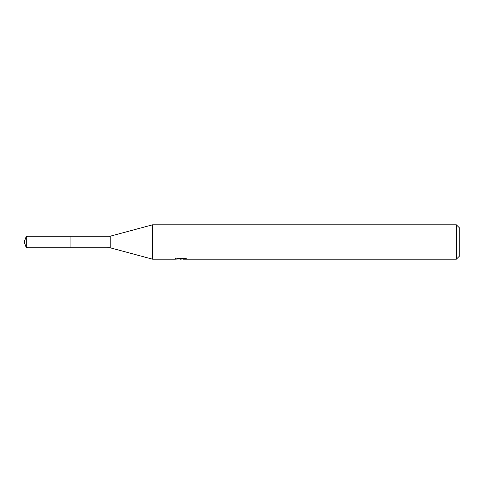<?xml version="1.0" encoding="UTF-8"?>
<svg xmlns="http://www.w3.org/2000/svg" width="484" height="484" viewBox="0 0 484 484"><rect width="100%" height="100%" fill="white"/><g stroke="black" fill="none" stroke-linecap="round" stroke-linejoin="round"><path stroke-width="0.73" d="M175.517 258.008L175.396 259.194L152.587 259.194L110.177 247.79L70.053 247.796L70.053 236.198L110.177 236.21L152.587 224.806L456.364 224.806L459.8 228.242L459.8 255.758L456.364 259.194L183.067 259.194L183 258.42M70.065 247.79L70.065 236.21M110.177 247.79L110.177 236.21M152.587 259.194L152.587 224.806M183 258.922L179.243 259.025M181.246 259.194L180.429 259.194M456.364 259.194L456.364 224.806M175.517 259.158L181.936 258.867L176.436 258.867L178.227 258.42L185.009 258.42L186.975 258.922L183 259.182M181.936 258.42L181.936 258.867M26.305 236.21L24.2 242L26.305 247.79L26.305 236.21L70.053 236.198M26.305 247.79L70.053 247.802"/></g></svg>
